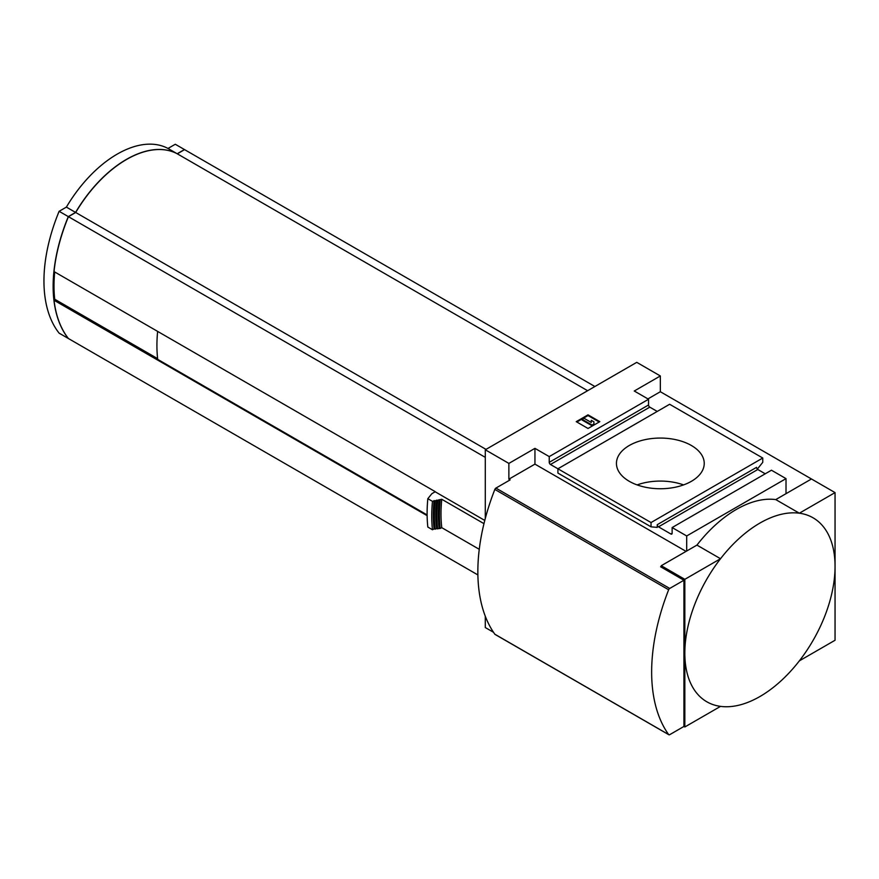 <?xml version="1.0" encoding="UTF-8"?>
<svg xmlns="http://www.w3.org/2000/svg" width="879" height="879" viewBox="0 0 879 879"><rect width="100%" height="100%" fill="white"/><g stroke="black" fill="none" stroke-linecap="round" stroke-linejoin="round"><path stroke-width="1.32" d="M427.128 515.654L54.037 300.255A140.453 81.088 120 0 0 68.43 338.536L477.879 574.921M54.696 271.963A139.047 80.286 120 0 0 54.784 299.827L55.08 299.651M54.707 271.974A139.398 80.483 120 0 0 54.718 299.234L55.267 299.541M835.05 492.603L799.352 513.204A106.216 61.321 120 0 0 720.527 558.714A106.216 61.321 120 0 0 684.829 653.152A106.216 61.321 120 0 0 720.527 706.375A106.216 61.321 120 0 0 759.939 696.52A106.216 61.321 120 0 0 799.352 660.865A106.216 61.321 120 0 0 835.05 566.428L835.05 492.603L660.338 391.726L660.338 375.959L634.264 391.012L648.548 399.253L549.232 456.597L534.948 448.356L508.875 463.409L485.296 449.784L485.296 518.423M660.338 375.959L636.748 362.346L485.296 449.784M599.819 421.656L588.018 414.844L576.228 421.656L588.018 428.469L599.819 421.656M493.493 632.287L485.296 627.54L485.296 616.245M657.239 411.438L649.79 407.142A1.758 1.011 60 0 1 648.548 404.988L648.548 399.253M549.232 456.597L549.232 462.332A1.758 1.011 -120 0 0 550.474 464.486L557.912 468.782L669.644 404.274L762.763 458.025L651.031 522.544L557.912 468.782L557.912 473.078L651.031 526.84L651.031 522.544M762.763 458.025L762.763 462.332L757.313 469.111M508.875 463.409L508.875 479.176L510.117 479.89L495.91 488.098A1.758 1.011 120 0 0 494.844 489.427A175.569 101.371 120 0 0 494.844 634.22A1.758 1.011 120 0 0 495.031 634.407A1.758 1.011 120 0 0 495.284 634.484M670.886 534.003L672.127 533.289A1.758 1.011 -120 0 1 671.765 534.091A1.758 1.011 -120 0 1 670.886 534.003L658.481 526.84A1.758 1.011 -120 0 1 657.239 524.686L657.239 527.389L651.031 526.84M686.697 535.959L672.127 527.554L771.454 470.21L786.013 478.626L686.697 535.959L686.697 551.012L661.25 565.713L661.25 567.142M786.013 478.626L786.013 493.679L775.772 499.591A106.216 61.321 120 0 0 696.937 545.101L686.697 551.012M672.127 533.289L672.127 527.554M765.246 473.803L757.797 469.496A1.758 1.011 60 0 1 756.555 467.353L657.239 524.686M691.377 445.488A43.895 25.337 180 0 1 704.233 463.409A43.895 25.337 180 0 1 660.338 488.746A43.895 25.337 180 0 1 616.443 463.409A43.895 25.337 180 0 1 643.538 439.994A43.895 25.337 180 0 1 691.377 445.488M696.937 545.101L720.527 558.714L684.829 579.327L684.829 726.977L683.928 726.461L683.928 580.239L660.623 566.779L661.25 566.428M684.829 726.977L720.527 706.375M799.352 660.865L835.05 640.253L835.05 566.428A106.216 61.321 120 0 0 799.352 513.204L775.772 499.591M811.46 478.978L786.013 493.679M684.829 579.327L661.25 565.713M479.253 549.309L441.763 527.664A140.014 80.835 -60 0 1 441.763 499.283L432.468 501.36L427.831 498.679L431.908 493.657L435.16 491.779L484.768 520.423M483.966 523.642L441.763 499.283M432.468 501.36A149.056 86.065 -60 0 0 432.468 529.74L434.061 528.916L440.192 528.477A142.101 82.044 -60 0 1 440.192 500.096M440.192 528.477L441.763 527.664M439.115 528.125A142.42 82.23 -60 0 1 439.115 499.733M437.665 528.883A144.365 83.351 -60 0 1 437.665 500.492M436.588 528.521A144.683 83.538 -60 0 1 436.588 500.14M435.149 529.268A146.606 84.648 -60 0 1 435.149 500.887M434.061 528.916A146.936 84.834 -60 0 1 434.061 500.525M432.468 529.74L427.831 527.059A149.056 86.065 -60 0 1 427.831 498.679M485.296 457.355L68.43 216.684A140.453 81.088 120 0 0 54.037 271.589L435.171 491.625A140.453 81.088 120 0 0 435.16 491.779M587.622 390.715L177.316 153.825L184.579 149.628L594.885 386.518M177.316 153.825A103.59 59.805 120 0 0 75.704 212.487L486.01 449.378M68.43 216.684L75.704 212.487M683.928 580.239L669.721 588.447A1.758 1.011 120 0 0 668.644 589.765A175.569 101.371 120 0 0 668.644 734.569A1.758 1.011 120 0 0 668.842 734.745A1.758 1.011 120 0 0 669.721 734.657L683.928 726.461M686.07 551.375L534.948 464.123L508.875 479.176M534.948 448.356L534.948 464.123M660.338 391.726L647.922 398.901M637.11 484.911A43.895 25.337 180 0 1 683.565 484.911M588.018 414.844L588.018 415.558L576.855 422.019M599.192 422.019L588.018 415.558M593.918 421.832L591.281 420.316L591.281 422.469L583.986 418.25L582.129 419.327L582.129 420.041L592.061 425.777L593.918 424.7L593.918 421.832M582.129 419.327L592.061 425.062L592.061 425.777M592.061 425.062L593.918 423.986M591.281 421.03L591.281 422.469M427.117 514.929L157.704 359.379A139.574 80.582 120 0 1 157.638 331.394M54.037 300.255L54.784 299.827M54.575 271.897A139.047 80.286 120 0 0 54.674 299.893M184.458 149.551L175.273 144.255L167.999 148.452L177.184 153.748L184.458 149.551A140.453 81.088 120 0 1 184.535 149.65M177.184 153.748A103.59 59.805 120 0 0 75.583 212.421L68.309 216.608A140.453 81.088 120 0 0 68.309 338.459L68.353 338.437M167.999 148.452A103.59 59.805 120 0 0 66.386 207.114L59.124 211.312A140.453 81.088 120 0 0 59.124 333.163L68.309 338.459M59.124 211.312L68.309 216.608M66.386 207.114L75.583 212.421M549.232 462.332L648.548 404.988M550.474 464.486L649.79 407.142M658.481 526.84L757.797 469.496M495.91 488.098L669.721 588.447M494.844 489.427L668.644 589.765M494.844 634.22L668.644 734.569M157.627 358.643L54.718 299.234M495.031 634.407L668.842 734.745M157.649 358.874L54.905 299.552"/></g></svg>
